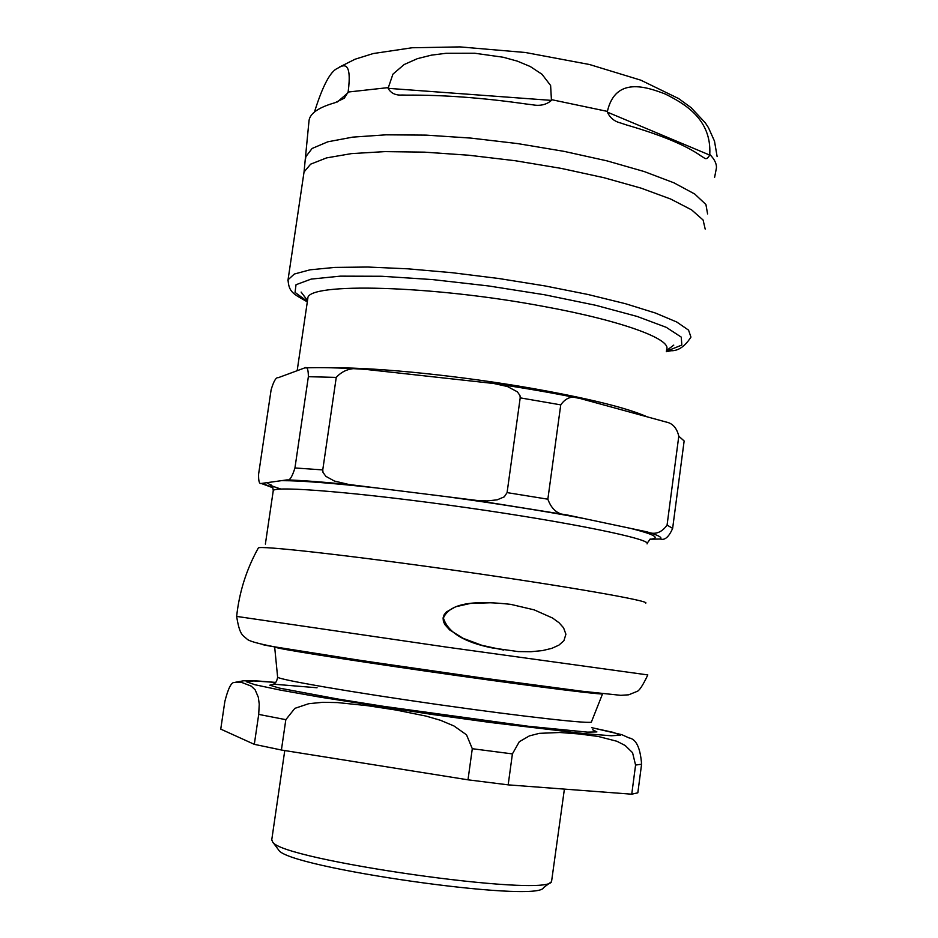 <?xml version="1.0" encoding="UTF-8"?>
<svg xmlns="http://www.w3.org/2000/svg" width="938" height="938" viewBox="0 0 938 938"><rect width="100%" height="100%" fill="white"/><g stroke="black" fill="none" stroke-linecap="round" stroke-linejoin="round"><path stroke-width="1.41" d="M443.404 618.013C447.813 632.318 464.111 642.295 492.309 647.947L518.186 651.582L530.943 651.722L542.434 650.597L551.802 648.357L558.907 645.133L563.902 640.724L565.907 634.229L563.562 627.792L559.025 622.726L552.552 618.025L534.156 609.852L510.8 604.365C481.006 601.106 450.756 600.859 443.404 618.013M503.718 650.069L481.862 645.309L463.138 638.321L449.665 629.926L444.893 624.614L443.416 621.425L443.076 617.978L444.178 614.683L446.382 611.963L455.657 606.769L470.419 603.427L493.658 602.665M277.953 849.066L278.621 849.957C286.594 867.58 538.506 903.435 543.524 887.665L550.841 882.154M254.304 744.338L258.712 714.404L259.24 704.121L258.337 697.321L255.171 689.864L251.232 686.112L241.113 682.207L234.734 682.512C231.522 681.727 228.215 688.07 224.839 701.53L220.747 729.119L254.304 744.338L281.4 750.013L285.832 719.669L294.849 708.354L308.743 703.699L322.754 702.304L337.492 702.574L367.403 705.669L396 710.031L425.958 716.069L440.52 720.302L453.992 725.977L466.514 734.817L472.295 748.712L467.992 779.818L281.4 750.013M631.743 794.193L635.577 765.068L632.564 752.698L625.154 745.487L616.923 741.266L598.315 736.482L579.332 733.985L559.834 732.496L539.315 733.352L529.384 735.896L519.3 741.724L512.406 753.906L508.173 784.86L631.743 794.193L637.828 792.809L641.592 764.189C640.349 747.867 636.199 739.121 629.117 737.936M586.918 734.829L587.868 733.997M467.992 779.818L508.173 784.86M271.786 839.616L272.63 841.925C280.45 859.912 546.983 897.842 551.544 881.626L564.395 789.104M666.625 349.464C671.878 339.251 621.976 320.761 544.157 306.527C431.632 285.199 306.351 282.279 307.828 298.401L307.699 299.292M649.94 539.198L660.317 539.033C664.772 540.534 668.888 536.982 672.64 528.375L684.142 440.989L678.795 436.182L667.07 525.092C661.513 532.878 654.747 535.117 646.798 531.811L567.162 514.974C558.04 514.774 551.603 509.522 547.851 499.192L560.748 404.864C566.06 397.419 572.637 395.32 580.47 398.58L666.308 422.077C672.663 423.331 676.837 428.033 678.795 436.182M278.328 377.662L304.686 367.919C307.136 366.348 308.356 369.267 308.368 376.689L294.942 467.956C292.105 477.137 289.443 481.124 286.981 479.893L261.292 483.469C259.322 484.184 258.431 481.088 258.595 474.182L271.105 389.891C273.65 381.203 276.053 377.123 278.328 377.662M367.86 369.631L493.869 383.513L507.423 386.515L517.377 391.826L519.98 395.555L520.203 397.853L507.083 492.614L504.281 496.835L497.175 499.837L487.08 500.927L476.692 500.423L348.83 484.489L334.409 481.042L325.908 476.363L323.012 472.424L322.754 469.915L336.25 377.404C343.296 369.689 352.547 366.993 364.003 369.291L367.86 369.631M530.111 388.039L529.806 389.188M314.453 112.032C322.66 85.839 330.375 71.265 337.586 68.31C343.261 64.792 352.301 60.149 348.139 92.041L344.281 98.197L334.948 102.746C318.908 107.319 310.279 113.17 309.059 120.31L308.907 121.999M388.086 88.324L392.928 74.149L404.137 64.534L417.41 58.648L431.339 55.166L445.972 53.302L474.769 53.243L503.19 57.241L517.272 61.111L530.275 66.528L542 74.278L550.618 85.499L551.45 100.389C546.303 104.833 539.842 106.264 532.057 104.704L526.57 104.059C483.328 97.845 443.369 94.867 406.705 95.125L402.132 95.019C395.625 95.488 390.947 93.261 388.086 88.324L551.45 100.389M607.367 112.138L607.39 111.399C615.527 76.072 646.763 86.976 665.241 94.011C683.72 103.321 711.696 118.61 709.773 154.407L709.62 155.051C707.873 158.663 705.939 159.542 703.805 157.69L701.307 156.154C686.335 145.472 661.407 135.072 626.525 124.953L620.417 122.925C614.378 121.424 610.017 117.825 607.367 112.138L709.62 155.051M714.615 177.329L716.433 167.937C716.714 163.74 714.486 159.226 709.773 154.407M236.646 616.407L447.063 647.185L647.818 674.926C642.788 685.572 639.106 691.095 636.761 691.529L628.718 694.8L620.792 695.328L582.041 691.236L481.557 677.881L361.951 660.633L274.388 646.81C257.739 643.585 248.605 640.982 246.975 639.013C242.602 634.991 239.706 635.436 236.646 616.407C239.249 592.077 246.471 569.272 258.325 547.991M258.325 548.003C258.466 545.201 348.936 555.273 457.439 570.726C565.977 586.156 651.042 601.059 645.719 603.122M262.476 644.605C284.613 649.753 481.851 678.749 572.356 690.028M317.056 687.765L273.673 684.189L269.816 685.186L279.63 688.152L338.829 699.197L383.83 706.373L528.68 726.317L587.446 732.132L596.908 731.91L592.64 729.741M602.548 693.862L591.468 721.814C594.235 724.546 524.412 716.867 437.753 704.52C351.105 692.197 278.129 679.558 277.625 677.154L277.601 676.943M273.028 684.248C275.397 683.685 276.933 681.316 277.625 677.154L274.67 647.056L278.035 647.994C292.937 651.335 373.781 663.846 458.096 675.712C542.492 687.601 605.444 695.351 602.606 693.733L602.618 693.674M235.719 682.196L243.552 680.8C252.99 680.613 254.292 680.589 275.784 682.43L253.776 680.941L246.272 681.668L255.007 684.752L280.368 690.098L320.972 697.297L432.289 714.475L491.371 722.612L585.335 733.75L611.283 735.755L620.51 735.228L613.358 732.39L591.597 727.654M258.712 714.404L285.832 719.669M472.295 748.712L512.406 753.906M635.577 765.068L641.592 764.189M363.311 763.098L414.549 771.282M645.825 416.238C625.681 407.596 588.02 398.357 532.843 388.508C461.918 376.021 378.166 367.462 334.549 367.872M672.64 528.375L667.07 525.092M646.798 531.811C658.218 535.164 662.72 537.568 660.317 539.033M547.851 499.192L507.083 492.614M474.253 500.142L567.162 514.974M584.21 518.573C544.826 511.175 499.555 503.952 448.411 496.929M520.203 397.853L560.748 404.864M322.754 469.915L294.942 467.956M286.981 479.893C302.564 480.432 323.962 482.073 351.187 484.805M376.396 487.948C331.935 483.058 300.43 480.631 281.904 480.655M308.368 376.689L336.25 377.404M272.935 487.666L262.628 483.516M267.295 482.824L272.196 486.259M273.204 491.043L273.251 490.691C273.638 485.427 361.517 492.649 466.233 507.587C570.972 522.466 652.789 539.385 647.044 543.888M651.547 539.127C660.188 537.685 653.27 534.121 630.805 528.434M337.399 101.961L348.01 92.745M388.086 87.621L348.139 92.041M607.39 111.399L551.65 99.686M707.58 213.911L705.927 204.519L694.706 194.002L673.941 182.828L644.277 171.572L606.98 160.867L563.973 151.346L517.67 143.596L470.77 138.085L426.04 135.119L386.01 134.826L352.77 137.124L327.843 141.79L312.096 148.474L305.811 156.728L305.671 158.276M303.842 173.307L304.041 171.982L310.642 164.162L326.553 157.901L351.504 153.609L384.615 151.628L424.375 152.144L468.754 155.227L515.255 160.738L561.182 168.383L603.896 177.692L641.006 188.116L670.658 199.032L691.576 209.854L703.101 220.02L705.188 229.071M666.32 351.703L671.069 350.742C678.326 350.953 684.951 346.403 690.943 337.094L688.562 330.129L676.708 321.992L655.451 313.046L625.435 303.701L587.974 294.485L544.955 285.914L498.77 278.504L452.093 272.7L407.62 268.807L367.848 267.037L334.819 267.412L310.044 269.816L294.356 274.025L288.048 279.759L287.896 280.802M307.383 301.461L295.048 292.398L296.021 284.718L311.158 279.102L340.271 276.147L381.766 276.264L432.629 279.594L488.581 285.949L544.579 294.767L595.571 305.26L637.183 316.458L666.297 327.35L681.258 337.117L681.82 345.055L666.379 351.293M629.105 737.948L621.73 734.653L591.573 727.618M278.621 849.957L272.63 841.925M271.703 840.167L284.765 750.541M307.828 298.401L297.182 370.58M580.47 398.58C553.924 393.151 525.046 388.133 493.869 383.513M364.014 369.279C339.685 367.743 319.917 367.286 304.686 367.907M261.292 483.48L272.97 487.795M265.372 544.087L273.251 490.691C272.817 486.588 271.75 484.583 270.074 484.676C272.172 485.521 265.032 483.75 280.849 489.05M647.138 543.254L650.245 539.033M666.472 350.601L673.777 345.114M307.512 300.535L301.121 292.081M339.509 67.044L355.056 59.223L373.23 53.548L412.157 47.756L460.03 46.9L525.432 52.505L589.58 64.534L640.877 80.199L678.655 98.584L691.06 107.624L705.317 122.866L708.483 127.72L714.498 141.157L717.136 156.611M309.059 120.31L304.041 171.982L288.048 279.759C288.798 292.257 293.36 293.922 307.324 301.86"/></g></svg>
